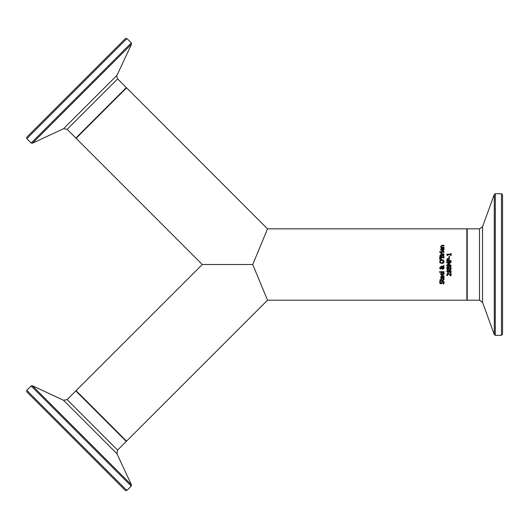 <?xml version="1.0" encoding="UTF-8"?>
<svg xmlns="http://www.w3.org/2000/svg" width="529" height="529" viewBox="0 0 529 529"><rect width="100%" height="100%" fill="white"/><g stroke="black" fill="none" stroke-linecap="round" stroke-linejoin="round"><path stroke-width="0.79" d="M447.785 254.793L447.785 255.567L447.395 255.567L446.793 254.237L450.655 254.237L450.655 253.477L451.092 253.477L451.092 255.567L450.655 255.567L450.655 254.793L447.785 254.793M440.895 276.528L442.489 275.913L442.489 278.142L443.646 277.077L443.256 275.973L443.844 275.973L443.996 277.778M442.489 278.142L443.646 277.077L443.256 276.006M443.699 278.247L442.456 278.69L440.895 277.884M440.862 277.818L440.756 277.434M441.431 276.627L442.079 276.442L441.179 277.236L442.079 278.142L442.079 276.442L441.179 277.236L442.079 278.142M443.646 277.077L443.5 276.422M443.844 275.973L444.023 276.462M444.115 277.07L442.456 278.69L440.736 277.203L441.093 276.277L442.198 275.913M442.489 275.04L443.646 273.982L443.256 272.878L443.844 272.878L444.115 273.976L442.456 275.589L440.736 274.108L441.093 273.176L442.198 272.819L442.489 275.04L443.348 274.763M441.047 275.02L440.736 274.108M440.895 273.427L442.198 272.819M443.844 272.878L444.023 273.367M443.646 273.982L443.256 272.904M442.079 273.348L441.179 274.134L442.079 275.04L442.079 273.348L441.179 274.134L442.079 275.04L441.437 274.776M441.431 273.526L441.179 274.134M444.043 283.187L443.785 283.888L443.071 283.888L443.626 282.526L442.912 281.567L441.682 283.577L440.908 283.855L439.685 282.413L439.963 281.144L440.644 281.144L440.174 282.38L440.849 283.266L442.819 280.978L443.732 281.362L444.082 282.995M440.207 282.043L440.234 282.764M439.963 281.144L439.692 282.142M441.682 283.577L440.161 283.577M439.791 283.048L439.705 282.711M442.257 282.096L442.912 281.567L442.046 282.916M443.13 283.775L443.454 283.279M440.644 281.183L440.174 282.38M440.849 283.266L441.517 282.704M441.741 281.825L442.819 280.978L443.732 281.362M444.115 282.479L443.785 283.888M439.566 271.714L444.043 271.714L444.043 272.256L439.566 272.256L439.566 271.714M444.016 278.869L444.102 279.464L443.057 280.403L441.279 280.403L441.279 280.767L439.903 280.403L439.903 279.861L440.829 279.861L440.829 278.869L441.279 278.869L441.279 279.861L443.434 279.788L443.527 278.869L444.016 278.869L444.102 279.464M442.806 279.861L443.434 279.788L443.527 278.895M442.608 263.409L440.247 262.966L439.672 261.584L440.247 260.208L441.9 259.693L443.547 260.208L444.089 262.034M441.722 259.699L440.247 260.208L439.672 261.584L440.022 262.721M444.122 261.352L443.547 262.966L441.768 263.475M442.297 260.308L440.604 260.638L440.161 261.584L440.604 262.536L441.9 262.887L443.639 261.584L441.9 260.288L440.518 260.711M440.849 260.493L440.161 261.584L440.604 262.536L441.887 262.887M443.481 262.212L443.633 261.736M443.639 261.584L443.494 260.982M443.302 260.737L442.872 260.453M444.135 267.945L442.866 269.281L441.616 268.487L440.664 269.063L439.672 267.932L440.558 266.847L441.622 267.674L442.667 266.662L441.424 266.609L441.424 266.047L442.985 266.351L444.043 265.32L443.428 266.642L444.135 267.945L442.866 269.281L441.616 268.487L440.664 269.063L439.844 268.593M441.451 266.609L442.667 266.662M440.664 269.063L439.672 267.932L440.558 266.847L441.622 267.674M443.897 267.125L444.115 267.714M443.401 268.448L443.666 267.786L443.176 266.894L441.821 268.216L443.137 268.613M442.727 268.686L442.118 268.514L442.727 268.686L443.626 267.502M441.417 267.945L440.611 267.409L440.029 267.952L441.021 268.395L441.417 267.945L441.074 267.515L440.029 267.952L441.021 268.395L441.417 267.945L441.074 267.515L440.029 267.952L441.021 268.395M440.611 267.409L440.029 267.952M443.666 267.786L443.176 266.894L441.821 268.216M440.558 266.847L441.14 267.013M441.702 266.047L442.985 266.351M444.043 266.054L443.428 266.642M439.566 258.562L441.232 258.688L441.232 259.078L439.566 259.197L439.566 258.562L441.232 258.688M439.883 255.666L440.723 255.123L441.662 255.725L442.727 254.918L443.692 255.362L444.043 257.828L439.758 257.828L439.936 255.567L440.723 255.123L441.444 255.434M443.553 256.796L443.375 255.824L442.753 255.514L442.085 255.864L441.973 257.259L443.553 257.259L443.375 255.824L442.753 255.514L442.085 255.864L441.973 256.611M441.497 256.611L440.802 255.712L440.359 255.937L440.247 257.259L441.497 257.259L441.358 255.957L440.802 255.712L440.247 256.71M440.802 255.712L440.359 255.937M439.936 255.567L440.723 255.123M442.727 254.918L443.692 255.362M440.849 252.69L441.411 252.69L441.761 253.854L444.043 253.854L444.043 254.396L440.829 254.396L440.829 253.854L441.305 253.854L440.849 252.69M441.384 253.014L441.761 253.854M444.043 251.718L444.043 252.26L440.829 252.26L440.829 251.718L444.043 251.718M439.731 251.685L440.293 251.685L440.293 252.3L439.731 252.3L439.731 251.685M443.421 250.925L442.456 251.149L440.736 249.662L441.093 248.736L442.489 248.372L442.489 250.601L443.646 249.536L443.256 248.432L443.844 248.432L444.102 249.781M444.115 249.529L442.456 251.149L440.736 249.662L441.298 248.584M440.855 250.263L440.756 249.893M442.079 248.901L441.179 249.695L442.079 250.601L442.079 248.901L441.179 249.695L442.079 250.601M441.431 249.086L441.179 249.695L441.431 249.086M442.489 250.601L443.646 249.536L443.256 248.465M443.844 248.432L444.023 248.921M441.093 248.736L442.198 248.372M447.448 273.334L448.751 273.486L450.596 275.192L450.596 273.09L451.092 273.09L451.092 275.728L447.931 273.85L447.217 274.584L447.587 275.642L446.899 275.444M446.721 274.644L447.898 273.268L449.485 274.062M450.483 275.728L449.452 274.696M447.898 273.268L448.751 273.486M446.979 275.642L446.721 274.544M447.389 274.062L447.349 275.192M440.783 246.633L441.953 245.304L444.043 245.304L444.043 245.846L441.49 245.952L441.252 246.454L441.642 247.288L444.043 247.288L444.043 247.83L440.829 247.83L441.186 247.288L440.736 246.309L441.953 245.304M441.252 246.454L442.211 245.846L441.252 246.454L441.642 247.288M449.352 266.345L450.748 266.722L451.092 269.182L446.813 269.182L446.985 266.92L448.129 266.543M450.569 266.543L451.092 267.952M446.972 266.947L447.772 266.477L448.711 267.079L449.776 266.279L450.748 266.722M447.772 266.477L448.691 267.079M450.609 268.15L450.424 267.178L449.802 266.867L449.134 267.218L449.022 268.613L450.609 268.613L450.424 267.178L449.802 266.867L449.134 267.218L449.022 267.965M450.529 267.383L449.802 266.867M448.552 267.965L447.858 267.072L447.408 267.29L447.296 268.613L448.552 268.613L448.407 267.31L447.408 267.29L447.296 268.064M448.407 267.31L447.858 267.072M448.81 270.584L449.901 269.823L451.191 271.218L450.82 272.25L449.908 272.614L448.804 271.893L447.838 272.514L446.714 271.218L447.805 269.935L448.81 270.584L450.404 269.929M447.382 270.015L448.056 269.969M450.986 272.032L449.908 272.614L448.804 271.893L448.585 272.177M450.682 271.575L449.954 270.418L449.22 270.921L449.141 271.767M448.949 271.549L449.868 272.038L450.761 271.212L449.954 270.418L448.949 271.549L450.265 271.959M447.164 270.993L447.772 271.939L448.4 271.529L448.665 270.921L447.58 270.531M447.137 271.225L447.772 271.939L448.4 271.529L448.665 270.921L447.812 270.498L447.137 271.225L447.772 271.939L448.4 271.529M448.665 270.921L447.812 270.498M449.954 270.418L449.22 270.921M446.714 271.218L447.805 269.935M448.79 271.893L447.838 272.514M451.191 271.218L450.82 272.25M448.949 258.747L448.103 258.463L449.055 258.84L449.498 260.599L451.092 260.599L451.092 261.174L446.813 261.174L447.078 258.972L448.427 258.496M446.813 260.096L447.309 258.721M447.468 259.369L447.303 260.599L449.009 260.599L448.751 259.303L448.116 259.058L447.303 260.129L448.116 259.058M449.009 260.215L448.751 259.303M446.813 264.93L449.194 263.865L446.813 262.827L446.813 262.04L451.092 262.04L451.092 262.609L447.402 262.609L449.914 263.726L447.402 265.181L451.092 265.181L451.092 265.71L446.813 265.71L446.813 264.93L449.194 263.865M449.914 264.07L447.402 265.181M447.402 262.609L449.914 263.726M448.956 256.472L449.478 256.472L449.478 258.099L448.956 258.099L448.956 256.472M466.862 300.207L466.862 228.839L267.522 228.839L252.736 264.52L267.522 300.207L466.862 300.207M502.55 334.255L502.55 194.791L501.479 193.72L501.479 335.326L502.55 334.255M494.298 334.626L494.298 194.421L482.547 226.723L482.547 302.323L494.298 334.626L495.303 335.326L501.479 335.326M502.55 198.031L502.55 331.015M467.219 228.839L467.219 300.207L479.525 300.207L479.525 228.839L467.219 228.839L466.862 229.196M76.13 87.847L26.807 137.15L26.807 138.664L126.96 38.551L125.446 38.551L76.13 87.847L123.151 40.839M126.96 38.551L131.324 42.915L81.248 92.972L31.171 143.028L26.807 138.664M131.536 44.125L117.008 75.27L90.274 101.998L63.54 128.719L32.381 143.24L131.536 44.125L131.324 42.915M75.865 138.062L67.163 129.36L117.643 78.9L126.345 87.602L75.865 138.062L76.368 138.062M267.522 228.839L126.596 87.854L76.116 138.32L202.27 264.513L252.736 264.52M76.064 441.133L125.36 490.449L126.874 490.449L26.761 390.303L26.761 391.817L76.064 441.133M26.761 390.303L31.132 385.939L131.245 486.085L126.874 490.449M32.342 385.727L63.487 400.255L90.214 426.989L116.935 453.723L131.457 484.875L32.342 385.727L31.132 385.939M126.279 441.398L117.577 450.093L67.117 399.62L75.819 390.918L126.279 441.398L126.279 440.888M202.27 264.513L76.07 390.666L126.53 441.146L267.522 300.207M495.303 335.326L495.303 193.72L501.479 193.72M494.298 194.421L495.303 193.72M467.219 300.207L466.862 299.85M482.547 302.323L479.525 300.207M482.547 226.723L479.525 228.839M32.381 143.24L31.171 143.028M126.345 87.602L126.345 88.112M63.54 128.719L67.163 129.36M117.008 75.27C116.36 75.151 116.578 76.361 117.643 78.9M131.457 484.875L131.245 486.085M75.819 390.918L76.321 390.918M116.935 453.723L117.577 450.093M63.487 400.255L67.117 399.62"/></g></svg>
